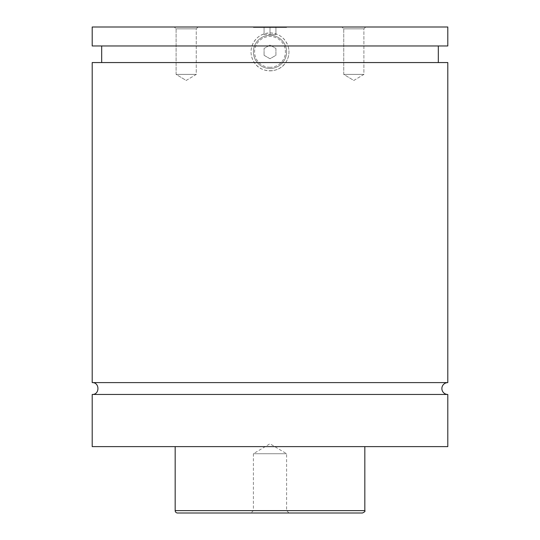 <?xml version="1.0" encoding="UTF-8"?>
<svg xmlns="http://www.w3.org/2000/svg" width="540" height="540" viewBox="0 0 540 540"><rect width="100%" height="100%" fill="white"/><g stroke="black" fill="none" stroke-linecap="round" stroke-linejoin="round"><path stroke-width="0.41" stroke-dasharray="2.7 2.03" d="M447.802 394.463L92.198 394.463M447.802 382.61L92.198 382.61M286.598 27.473L253.402 27.473L286.598 27.473L286.598 27L253.402 27L286.598 27M270 68.486A16.598 16.598 0 0 0 286.598 51.894A16.598 16.598 0 0 0 270 35.296A16.598 16.598 0 0 0 253.402 51.894A16.598 16.598 0 0 0 270 68.486A16.598 16.598 0 0 1 253.402 51.894A16.598 16.598 0 0 1 270 35.296A16.598 16.598 0 0 1 286.598 51.894A16.598 16.598 0 0 1 270 68.486M270 67.304A15.41 15.41 0 0 1 254.59 51.894A15.41 15.41 0 0 1 270 36.484A15.41 15.41 0 0 1 285.41 51.894A15.41 15.41 0 0 1 270 67.304M447.802 45.968L288.016 45.968C289.825 51.786 289.042 57.314 285.68 62.559C279.005 73.467 260.996 73.467 254.32 62.559C250.958 57.314 250.175 51.786 251.984 45.968C255.204 37.739 261.212 33.392 270 32.927C278.788 33.392 284.796 37.739 288.016 45.968L92.198 45.968M270 70.862A18.968 18.968 0 0 0 288.968 51.894A18.968 18.968 0 0 0 270 32.927A18.968 18.968 0 0 0 251.032 51.894A18.968 18.968 0 0 0 270 70.862M289.028 513L286.598 510.57L286.598 453.735L270 443.759L253.402 453.735L286.598 453.735L253.402 453.735L253.402 510.57L286.598 510.57L253.402 510.57L250.972 513L289.028 513L250.972 513M363.893 28.836L365.729 27L341.908 27L365.729 27L341.908 27L365.729 27L363.893 28.836L343.744 28.836L363.893 28.836L343.744 28.836L363.893 28.836L363.893 74.412L343.744 74.412L363.893 74.412L363.893 28.836M353.815 80.467L363.893 74.412L343.744 74.412L363.893 74.412L353.815 80.467L343.744 74.412L343.744 28.836L341.908 27L343.744 28.836L343.744 74.412L353.815 80.467M196.256 28.836L198.092 27L174.272 27L198.092 27L174.272 27L198.092 27L196.256 28.836L176.107 28.836L196.256 28.836L176.107 28.836L196.256 28.836L196.256 74.412L176.107 74.412L196.256 74.412L196.256 28.836M186.185 80.467L196.256 74.412L176.107 74.412L196.256 74.412L186.185 80.467L176.107 74.412L176.107 28.836L174.272 27L176.107 28.836L176.107 74.412L186.185 80.467M177.538 513L362.462 513M175.169 446.62L364.831 446.62L175.169 446.62M447.802 446.62L92.198 446.62M447.802 62.559L92.198 62.559M447.802 27L92.198 27M264.074 55.316L264.074 48.472L270 45.05L275.926 48.472L275.926 55.316L270 58.739L264.074 55.316L264.074 48.472L270 45.05L275.926 48.472L275.926 55.316L270 58.739L264.074 55.316M275.926 27.473L270 27.473L275.926 27.473L275.926 34.587L270 34.587L270 27.473L264.074 27.473L270 27.473L270 34.587L275.926 34.587L275.926 27.473M264.074 34.587L270 34.587L264.074 34.587L264.074 27.473L264.074 34.587M364.831 510.631L175.169 510.631M253.402 27.473L253.402 27"/><path stroke-width="0.81" d="M92.198 394.463C99.839 394.828 99.839 382.246 92.198 382.61L447.802 382.61A5.926 5.926 0 0 0 441.875 388.537A5.926 5.926 0 0 0 447.802 394.463L447.802 446.62L92.198 446.62L92.198 394.463L447.802 394.463M362.462 513L177.538 513A2.369 2.369 0 0 1 175.169 510.631L364.831 510.631C365.425 511.218 364.635 512.008 362.462 513M364.831 446.62L364.831 510.631M92.198 382.61L92.198 62.559L447.802 62.559L447.802 382.61M92.198 27L447.802 27L447.802 45.968L92.198 45.968L92.198 27M175.169 510.631L175.169 446.62M438.325 62.559L438.325 45.968M101.675 62.559L101.675 45.968"/></g></svg>
